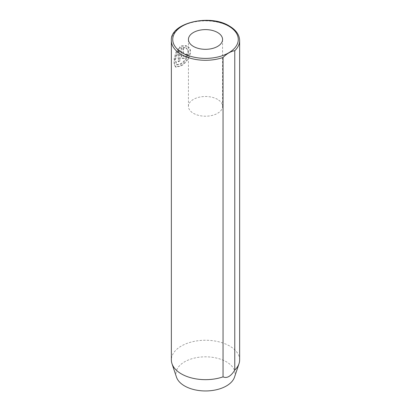 <?xml version="1.0" encoding="UTF-8"?>
<svg xmlns="http://www.w3.org/2000/svg" width="411" height="411" viewBox="0 0 411 411"><rect width="100%" height="100%" fill="white"/><g stroke="black" fill="none" stroke-linecap="round" stroke-linejoin="round"><path stroke-width="0.31" stroke-dasharray="2.06 1.54" d="M183.506 47.686L185.274 47.923L186.661 45.955L181.77 46.166L181.77 56.816L182.52 58.454L184.421 58.347C186.147 57.412 187.123 56.024 187.339 54.195A34.134 19.707 0 0 0 185.361 54.997L184.421 56.399L183.594 56.245L183.506 47.686L183.023 47.409L183.023 55.593L183.291 56.148L183.938 56.122L184.878 54.72A34.134 19.707 180 0 1 186.856 53.918C186.64 55.747 185.664 57.129 183.938 58.064L182.037 58.177L181.287 56.533L181.287 45.888L186.178 45.678L184.791 47.64L183.023 47.409M185.361 54.997L184.878 54.72M178.646 50.717L178.646 61.82A34.134 19.707 180 0 1 180.146 60.741L180.146 47.173L176.525 52.115L174.685 58.573L174.511 64.255L175.97 67.219L180.943 66.063C187.724 62.477 194.213 50.882 188.104 46.787L186.656 48.719C191.074 51.935 186.245 61.27 180.943 64.116L176.843 64.969L175.528 59.266L178.646 50.717L178.163 50.44L175.045 58.979L176.36 64.691L180.46 63.839C185.762 60.992 190.591 51.663 186.173 48.441L187.621 46.51C193.735 50.599 187.236 62.21 180.46 65.786L175.487 66.942L174.028 63.982L174.197 58.295L176.042 51.832L179.664 46.895L179.664 60.463A34.134 19.707 0 0 0 178.163 61.542L178.163 50.44M186.656 48.719L186.173 48.441M180.146 47.173L179.664 46.895M217.568 99.385A17.067 9.854 0 0 0 198.97 97.248A17.067 9.854 0 0 0 188.433 106.351A17.067 9.854 0 0 0 193.432 113.318A17.067 9.854 0 0 0 212.03 115.455A17.067 9.854 0 0 0 222.567 106.351A17.067 9.854 0 0 0 217.568 99.385M234.522 377.123A29.561 17.067 0 0 0 226.399 361.824A29.561 17.067 0 0 0 191.639 358.818A29.561 17.067 0 0 0 176.478 377.123M239.634 359.954A34.134 19.707 0 0 0 229.636 346.021A34.134 19.707 0 0 0 192.44 341.752A34.134 19.707 0 0 0 171.366 359.954M188.104 46.787L187.621 46.51M178.646 61.82L178.163 61.542M180.146 60.741L179.664 60.463M187.339 54.195L186.856 53.918M185.274 47.923L184.791 47.64M186.661 45.955L186.178 45.678M181.77 46.166L181.287 45.888M181.77 56.816L181.287 56.533M171.366 40.581A34.134 19.707 180 0 1 192.44 22.379A34.134 19.707 180 0 1 229.636 26.648A34.134 19.707 180 0 1 239.634 40.581M183.506 55.87L183.023 55.593M182.52 58.454L182.037 58.177M175.97 67.219L175.487 66.942M188.433 106.351L188.433 39.466M222.567 106.351L222.567 39.466M176.843 64.974L176.36 64.691M183.768 56.425L183.291 56.148"/><path stroke-width="0.62" d="M217.568 32.5A17.067 9.854 0 0 0 198.97 30.363A17.067 9.854 0 0 0 188.433 39.466A17.067 9.854 0 0 0 193.432 46.433A17.067 9.854 0 0 0 212.03 48.57A17.067 9.854 0 0 0 222.567 39.466A17.067 9.854 0 0 0 217.568 32.5M171.366 40.581C169.805 23.16 209.672 13.465 229.353 26.021C236.053 30.003 239.479 34.858 239.634 40.581A34.134 19.707 180 0 1 234.779 50.712C231.403 51.01 226.41 53.898 223.045 57.483A34.134 19.707 180 0 1 181.364 54.514A34.134 19.707 180 0 1 171.366 40.581L171.366 359.954A34.134 19.707 0 0 0 171.988 363.689A34.134 19.707 0 0 0 181.364 373.892A34.134 19.707 0 0 0 223.045 376.861L223.045 57.483M171.988 363.689L176.478 377.123A29.561 17.067 0 0 0 184.601 385.955A29.561 17.067 0 0 0 214.162 390.209A29.561 17.067 0 0 0 234.522 377.123L239.012 363.689A34.134 19.707 0 0 0 239.634 359.954L239.634 40.581M234.779 50.712L234.779 370.085A34.134 19.707 0 0 0 239.012 363.689M234.779 370.085C230.864 376.358 226.954 378.618 223.045 376.861M182.33 52.844A32.767 18.916 0 0 0 228.67 52.844A32.767 18.916 0 0 0 228.67 26.093A32.767 18.916 0 0 0 182.33 26.093A32.767 18.916 0 0 0 182.33 52.844"/></g></svg>
